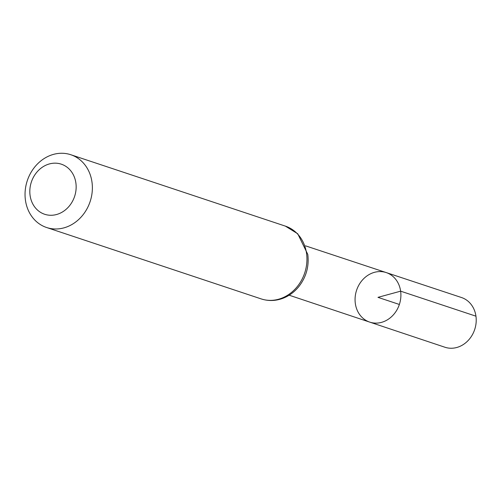 <?xml version="1.0" encoding="UTF-8"?>
<svg xmlns="http://www.w3.org/2000/svg" width="501" height="501" viewBox="0 0 501 501"><rect width="100%" height="100%" fill="white"/><g stroke="black" fill="none" stroke-linecap="round" stroke-linejoin="round"><path stroke-width="0.75" d="M400.631 291.169A26.108 22.539 108.4 0 1 369.713 322.112A26.108 22.539 108.4 0 1 356.593 290.236A26.108 22.539 108.4 0 1 386.196 272.569A26.108 22.539 108.4 0 1 400.631 291.169A26.108 22.539 108.4 0 1 369.713 322.112L444.919 347.237A26.202 22.626 108.4 0 0 475.95 316.181A26.202 22.626 108.4 0 0 461.465 297.513L386.196 272.569A26.108 22.539 108.4 0 1 400.631 291.169M75.883 182.971A26.396 22.789 108.4 0 1 44.614 214.253A26.396 22.789 108.4 0 1 38.458 170.434A26.396 22.789 108.4 0 1 75.883 182.971M91.977 182.045A38.345 33.11 108.4 0 1 46.599 227.51A38.345 33.11 108.4 0 1 27.292 180.667A38.345 33.11 108.4 0 1 70.816 154.734A38.345 33.11 108.4 0 1 91.977 182.045M399.366 304.464L377.979 297.35L400.631 291.169L475.95 316.181M306.549 253.437A38.345 33.11 108.4 0 1 261.171 298.903C268.398 301.22 275.663 301.013 282.977 298.283C289.158 295.872 294.438 291.989 298.809 286.628C306.224 277.084 309.223 266.35 307.802 254.433L297.744 233.779L285.382 226.126A38.345 33.11 108.4 0 1 306.549 253.437M289.158 295.202L369.713 322.112M305.579 245.859L386.196 272.569M46.599 227.51L261.171 298.903M70.816 154.734L285.382 226.126"/></g></svg>
